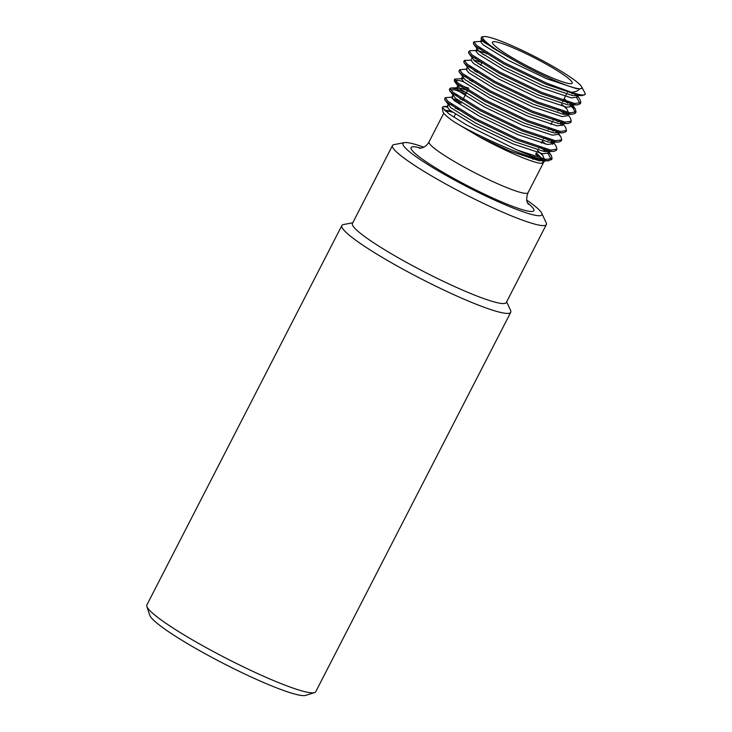<?xml version="1.0" encoding="UTF-8"?>
<svg xmlns="http://www.w3.org/2000/svg" width="732" height="732" viewBox="0 0 732 732"><rect width="100%" height="100%" fill="white"/><g stroke="black" fill="none" stroke-linecap="round" stroke-linejoin="round"><path stroke-width="1.1" d="M544.535 74.49A44.826 5.28 27.2 0 0 572.168 83.155A44.826 5.28 27.2 0 0 534.717 57.974A44.826 5.28 27.2 0 0 492.444 42.181A44.826 5.28 27.2 0 0 544.535 74.49M341.871 225.52L146.876 604.943A94.931 11.19 27.2 0 0 146.867 606.435A94.931 11.19 27.2 0 0 257.216 673.376A94.931 11.19 27.2 0 0 314.54 692.609A94.931 11.19 27.2 0 0 315.748 691.731L510.744 312.308A94.931 11.19 -152.8 0 1 452.211 293.944A94.931 11.19 -152.8 0 1 341.871 225.52A94.931 11.19 -152.8 0 1 343.592 224.514L352.769 222.775M506.636 301.849L510.561 310.331A94.931 11.19 -152.8 0 1 510.744 312.308M314.54 692.609L305.628 695.4A88.233 10.404 -152.8 0 1 252.348 677.521A88.233 10.404 -152.8 0 1 149.785 615.301L146.867 606.435M541.726 213.186L546.173 222.784A86.495 10.193 -152.8 0 1 546.337 224.587A86.495 10.193 -152.8 0 1 493.011 207.861A86.495 10.193 -152.8 0 1 392.48 145.512A86.495 10.193 -152.8 0 1 394.045 144.607L404.439 142.63A78.059 9.205 27.2 0 0 493.743 199.717A78.059 9.205 27.2 0 0 541.726 213.186A78.059 9.205 27.2 0 0 526.784 200.12M392.48 145.512L352.421 223.461A86.495 10.193 27.2 0 0 452.952 285.809A86.495 10.193 27.2 0 0 506.279 302.536L546.337 224.587M423.755 147.178A78.059 9.205 27.2 0 0 404.439 142.63M543.089 160.958A55.641 6.561 27.2 0 0 542.412 160.07M541.973 159.576A55.641 6.561 27.2 0 0 535.641 154.232M452.449 112.206A55.641 6.561 27.2 0 0 445.495 111.191M548.762 152.558L551.388 155.632L552.111 158.524L545.862 159.356L517.076 149.987L466.595 124.952L449 113.89L442.274 107.421L442.851 111.548A57.416 6.771 -152.8 0 0 454.471 122.07L479.414 136.893C504.65 150.883 534.241 163.501 541.46 163.337L544.224 161.388M444.48 110.294A57.416 6.771 -152.8 0 1 451.498 111.52M535.797 153.93A57.416 6.771 -152.8 0 1 543.126 159.887M585.078 94.373L582.242 95.581L578.774 95.316L546.237 84.372L503.881 63.949L476.166 46.683L473.65 44.112L473.357 42.978L474.043 42.584M569.78 91.793L572.461 93.906M576.715 97.667L580.238 103.788L577.457 104.896L573.989 104.63L541.451 93.687L499.096 73.264L471.381 55.998L468.855 53.427L468.572 52.292L469.249 51.908M564.994 101.108L567.675 103.221M569.917 105.115L573.211 108.299L575.453 113.112L572.671 114.21L569.194 113.945L536.666 103.011L494.31 82.579L466.595 65.313L464.07 62.742L463.786 61.607L464.463 61.223M558.726 109.315L565.122 114.43M570.823 121.768L570.667 122.427L567.886 123.525L564.409 123.26L531.871 112.325L489.516 91.893L461.81 74.627L459.284 72.056L458.991 70.922L459.678 70.537M555.414 119.737L558.095 121.851M560.337 123.745L562.359 125.611M566.028 131.083L565.882 131.742L563.091 132.84L559.623 132.574L527.086 121.64L484.73 101.208L457.015 83.942L454.206 80.236L459.833 80.63L463.695 81.865M550.629 129.052L553.31 131.165M561.243 140.398L561.087 141.056L558.306 142.154L554.838 141.889L522.3 130.955L479.945 110.532L452.23 93.257L449.704 90.686L449.421 89.551L455.039 89.945L465.881 93.852M545.843 138.366L548.524 140.489M550.766 142.383L552.779 144.25M556.457 149.712L556.302 150.371L553.52 151.469L550.043 151.204L517.515 140.27L475.159 119.847L447.444 102.572L444.919 100L444.635 98.866L445.312 98.481M454.124 100.494L461.096 103.175M541.049 147.69L545.971 151.698M547.994 153.564L551.516 159.686L546.978 160.738A61.433 7.238 27.2 0 1 517.076 149.987M581.611 86.751A55.669 6.561 27.2 0 0 535.302 56.831A55.669 6.561 27.2 0 0 484.026 36.6A55.669 6.561 27.2 0 0 498.657 51.094A55.669 6.561 27.2 0 0 547.499 77.354A55.669 6.561 27.2 0 0 581.83 87.264A55.669 6.561 27.2 0 0 581.611 86.751L585.133 93.357A61.433 7.238 -152.8 0 1 585.124 94.3A61.433 7.238 -152.8 0 1 571.299 92.241L546.831 83.21L504.485 62.787L476.77 45.512L473.952 41.806L482.964 41.285M573.229 92.882L575.279 94.62M576.569 95.791L577.402 96.578M577.484 95.755L580.119 99.735L580.842 102.626L574.583 103.459L542.046 92.525L499.691 72.102L471.984 54.836L469.166 51.121L470.255 50.7L476.669 50.462L486.743 53.271M482.809 54.296L485.636 55.431M564.116 98.829L570.493 103.935M571.784 105.106L575.334 109.05L576.057 111.941L569.798 112.783L537.261 101.84L494.905 81.417L467.19 64.151L464.381 60.436L470.951 60.143L472.149 57.81M478.014 63.611L480.842 64.745M563.484 111.374L566.961 114.393M568.178 114.787L570.539 118.364L571.262 121.256L565.013 122.098L532.475 111.154L490.12 90.731L462.404 73.465L459.595 69.76L467.089 69.092M558.699 120.689L560.922 122.564M561.536 121.411L565.754 127.679L566.476 130.58L560.218 131.412L527.681 120.478L485.334 100.046L457.619 82.78L454.801 79.074L463.813 78.553M553.904 130.003L556.128 131.888M558.333 133.929L560.968 136.994L561.691 139.894L555.432 140.727L522.895 129.793L480.54 109.361L452.834 92.095L450.015 88.389L451.104 87.968L455.643 88.782L463.658 91.555M549.119 139.318L551.342 141.203M552.633 142.365L553.456 143.161M553.548 142.337L556.183 146.309L556.896 149.209L550.647 150.042L518.11 139.107L475.754 118.675L448.039 101.409L445.23 97.704L452.733 97.045M452.12 98.472L461.691 102.004M544.333 148.633L547.811 151.652M454.471 122.07C477.639 136.225 531.771 160.354 546.978 160.738M442.274 107.421L443.565 106.524L446.968 107M536.007 153.528L542.86 159.585M481.638 36.893L481.034 38.714L492.691 47.964L517.002 61.991C542.11 75.982 571.93 88.773 579.524 88.828C578.289 90.832 575.544 91.967 571.299 92.241M517.002 61.991L484.3 42.493L481.034 38.714M578.582 94.382L578.106 95.206M582.242 95.581L572.753 95.59L543.181 85.781L504.705 67.362L479.515 51.807L473.65 44.112M477.987 48.129L480.805 48.587M573.806 103.331L573.321 104.52M577.457 104.896L567.968 104.905L538.395 95.096L499.919 76.677L474.729 61.122L468.855 53.427M473.201 57.444L476.02 57.901M561.453 104.017L566.87 108.995L568.883 113.414L566.257 114.448L563.173 114.229L533.61 104.411L495.134 85.992L469.944 70.437L464.07 62.742M468.416 66.758L471.234 67.216M564.235 121.97L563.741 123.15M567.886 123.525L558.388 123.543L528.824 113.725L490.349 95.306L465.149 79.751L459.284 72.056M463.621 76.082L466.44 76.531M559.44 131.284L558.955 132.465M563.091 132.84L553.602 132.858L524.03 123.04L485.554 104.621L460.364 89.066L454.499 81.371M558.809 133.004L558.104 134.368L552.404 135.182L522.84 125.373L484.364 106.954L459.165 91.399L456.594 88.087L457.793 85.754L462.862 86.175L468.782 88.206M554.655 140.599L554.17 141.779M558.306 142.154L548.817 142.173L519.244 132.364L480.768 113.945L455.579 98.381L449.704 90.686M454.05 94.712L456.869 95.16M542.302 141.285L545.615 144.14M549.869 149.914L549.384 151.094M553.52 151.469L544.022 151.487L514.459 141.679L475.983 123.26L450.793 107.705L444.919 100M547.179 149.355L548.533 153.006L542.833 153.821L513.26 144.003L474.784 125.584L449.594 110.029L447.014 106.716L448.213 104.392L452.083 104.484M537.508 150.6L542.934 155.577L544.727 160.29M544.553 160.445L539.237 160.802L509.673 150.993L479.414 136.893M579.524 88.828L576.34 88.609L546.777 78.791L508.301 60.372L483.111 44.817L480.531 41.504L481.455 41.148M576.13 93.751L576.944 94.986M577.283 95.764L577.255 97.109L571.555 97.923L541.991 88.105L503.515 69.686L478.316 54.131L475.745 50.819L476.935 48.495M571.116 102.773L572.442 104.941M573.174 105.051L572.47 106.424L566.769 107.238L537.197 97.429L498.721 79.01L473.531 63.446L470.951 60.143M473.384 59.914L481.949 62.586M566.33 112.097L567.657 114.256M568.883 113.414L567.684 115.738L561.984 116.553L532.411 106.744L493.935 88.325L468.745 72.77L466.165 69.458L467.364 67.124M474.299 70.858L477.163 71.91M562.222 122.326L562.579 122.93M562.917 123.708L562.899 125.053L557.189 125.867L527.626 116.059L489.15 97.64L463.96 82.085L461.38 78.772L462.304 78.406M469.514 80.172L472.378 81.225M556.75 130.726L557.793 132.245M456.594 88.087L461.663 88.499L467.592 90.539M551.965 140.041L552.999 141.56M553.346 142.337L553.319 143.682L547.618 144.497L518.046 134.688L479.57 116.269L454.38 100.714L451.8 97.402L452.998 95.078M459.943 98.802L462.798 99.854M455.148 108.116L458.012 109.169M536.318 152.924L543.281 159.933M543.464 160.262L543.72 160.83M544.782 160.299L543.748 162.321L541.46 163.337M527.589 202.929A69.037 8.144 -152.8 0 1 491.291 197.347A69.037 8.144 -152.8 0 1 423.508 159.951A69.037 8.144 -152.8 0 1 421.01 148.148M443.748 113.25L429.034 141.871A55.641 6.561 27.2 0 0 493.716 181.975A55.641 6.561 27.2 0 0 528.019 192.745C524.707 202.178 528.788 204.036 528.403 204.356L528.385 204.329M532.978 159.42L533.774 157.865M534.214 157.014L534.506 156.447M538.688 148.303L539.292 147.132M541.36 143.115L542.558 140.782M543.483 138.979L544.077 137.817M548.268 129.665L548.863 128.503M550.931 124.486L552.129 122.153M553.053 120.35L553.657 119.188M557.839 111.035L558.443 109.873M562.634 101.721L566.495 94.208M567.419 92.406L568.014 91.244M453.877 117.221L455.414 114.238M457.71 109.754L458.314 108.583M462.505 100.44L467.885 89.954M472.076 81.801L472.68 80.639M476.861 72.486L477.465 71.324M480.549 65.322L482.251 62.01M486.441 53.857L487.036 52.695M543.126 163.355L528.019 192.745M419.409 148.322L422.401 147.763C425.072 146.867 427.287 144.909 429.034 141.871M473.952 41.806L473.357 42.978M469.166 51.121L468.572 52.292M464.381 60.445L463.786 61.607M459.595 69.76L458.991 70.922M454.801 79.074L454.206 80.236M450.015 88.389L449.421 89.551M445.23 97.704L444.635 98.866M580.842 102.626L580.238 103.788M576.057 111.941L575.453 113.112M571.262 121.256L570.667 122.427M566.476 130.58L565.882 131.742M561.691 139.894L561.087 141.056M556.896 149.209L556.302 150.371M552.111 158.524L551.516 159.686M484.026 36.6L481.638 36.902M566.257 114.448L572.671 114.21M542.321 161.031L548.735 160.793M480.531 41.504L481.729 39.18M577.255 97.109L577.96 95.736M562.899 125.053L563.603 123.681M461.38 78.772L462.578 76.439M553.319 143.682L554.023 142.319M548.533 153.006L549.238 151.634M443.565 106.524L447.938 106.36M576.981 94.986L576.578 94.382M575.334 109.05L571.793 103.697M560.968 136.994L558.598 133.416M451.104 87.968L457.518 87.73M553.044 141.569L552.642 140.965M551.388 155.632L549.027 152.046"/></g></svg>
